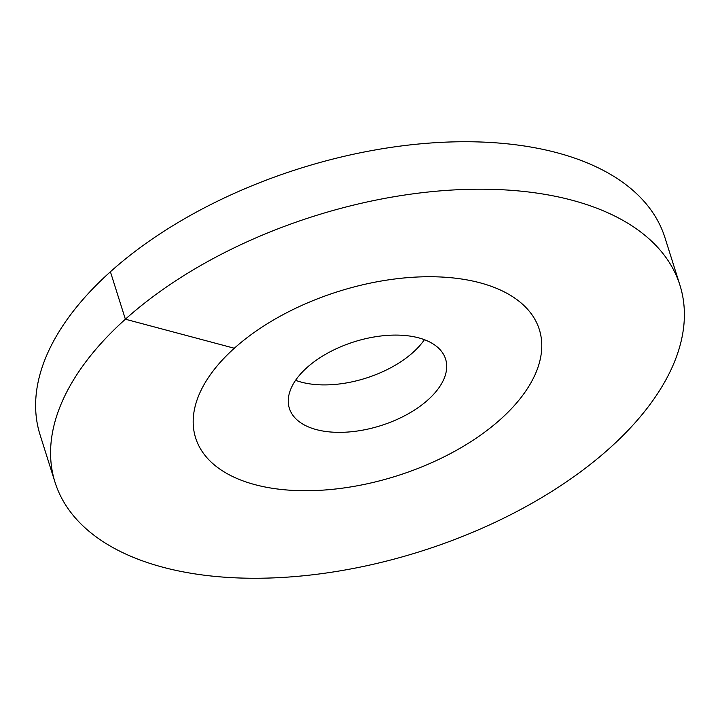 <?xml version="1.0" encoding="UTF-8"?>
<svg xmlns="http://www.w3.org/2000/svg" width="720" height="720" viewBox="0 0 720 720"><rect width="100%" height="100%" fill="white"/><g stroke="black" fill="none" stroke-linecap="round" stroke-linejoin="round"><path stroke-width="1.08" d="M295.587 380.313A81.909 43.974 -17.5 0 0 301.392 382.158A81.909 43.974 162.5 0 0 424.413 339.687M255.006 484.668A180.198 96.732 -17.5 0 1 195.624 437.913A180.198 96.732 -17.5 0 1 281.097 315.711A180.198 96.732 -17.5 0 1 479.952 282.789A180.198 96.732 162.5 0 1 539.334 329.544A180.198 96.732 -17.5 0 1 500.634 419.202A180.198 96.732 162.5 0 1 321.516 490.221A180.198 96.732 162.5 0 1 195.624 437.913A180.198 96.732 162.5 0 1 234.324 348.246A180.198 96.732 -17.5 0 1 413.442 277.227A180.198 96.732 -17.5 0 1 539.334 329.544A180.198 96.732 162.5 0 1 453.87 451.737A180.198 96.732 162.5 0 1 255.006 484.668M316.359 429.606A81.909 43.974 -17.5 0 1 289.368 408.357A81.909 43.974 -17.5 0 1 328.212 352.809A81.909 43.974 -17.5 0 1 418.608 337.842A81.909 43.974 162.5 0 1 445.599 359.1A81.909 43.974 162.5 0 1 406.746 414.639A81.909 43.974 162.5 0 1 316.359 429.606M110.412 271.764A327.627 175.887 -17.5 0 1 436.086 142.641A327.627 175.887 -17.5 0 1 664.983 237.753L679.941 285.21A327.627 175.887 -17.5 0 1 609.588 448.236A327.627 175.887 162.5 0 1 283.914 577.359A327.627 175.887 162.5 0 1 55.017 482.247L40.059 434.79A327.627 175.887 162.5 0 1 110.412 271.764L125.379 319.212A327.627 175.887 -17.5 0 1 451.044 190.098A327.627 175.887 -17.5 0 1 679.941 285.21M234.324 348.246L125.379 319.212A327.627 175.887 162.5 0 0 55.017 482.247"/></g></svg>
